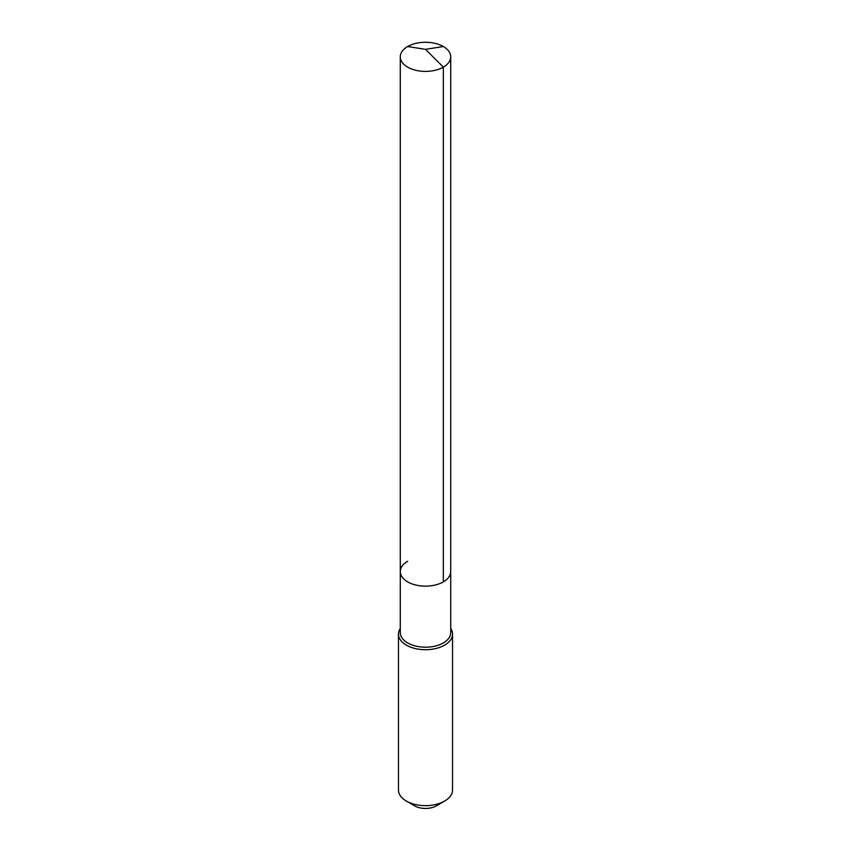 <?xml version="1.0" encoding="UTF-8"?>
<svg xmlns="http://www.w3.org/2000/svg" width="851" height="851" viewBox="0 0 851 851"><rect width="100%" height="100%" fill="white"/><g stroke="black" fill="none" stroke-linecap="round" stroke-linejoin="round"><path stroke-width="1.28" d="M400.278 571.585L400.278 56.836A25.222 14.563 180 0 0 415.852 70.293A25.222 14.563 180 0 0 443.339 67.133L425.5 49.337L443.339 67.133A25.222 14.563 0 0 0 450.722 56.836L450.722 632.633A25.222 14.563 0 0 1 443.339 642.93A25.222 14.563 180 0 1 415.852 646.09A25.222 14.563 180 0 1 400.278 632.633L400.278 571.585A25.222 14.563 180 0 0 415.852 585.041A25.222 14.563 180 0 0 443.339 581.882A25.222 14.563 0 0 0 450.722 571.585A25.222 14.563 0 0 1 443.339 581.882L443.339 67.133L443.339 581.882A25.222 14.563 180 0 1 415.852 585.041A25.222 14.563 180 0 1 400.278 571.585A25.222 14.563 180 0 1 407.661 561.288M452.53 634.112L452.53 790.047A27.03 15.605 0 0 1 444.616 801.078L436.329 805.865L444.616 801.078A27.03 15.605 180 0 1 406.384 801.078A27.03 15.605 180 0 1 398.47 790.047L398.47 634.112A27.03 15.605 180 0 0 415.16 648.526A27.03 15.605 180 0 0 444.616 645.143A27.03 15.605 0 0 0 452.53 634.112A27.03 15.605 0 0 0 450.722 628.506M398.47 634.112A27.03 15.605 180 0 1 400.278 628.506M436.329 805.865A15.318 8.84 180 0 1 414.671 805.865L406.384 801.078M450.722 56.836A25.222 14.563 0 0 0 435.148 43.38A25.222 14.563 0 0 0 407.661 46.539A25.222 14.563 180 0 0 400.278 56.836M443.339 46.539L425.5 49.337L407.661 46.539"/></g></svg>
